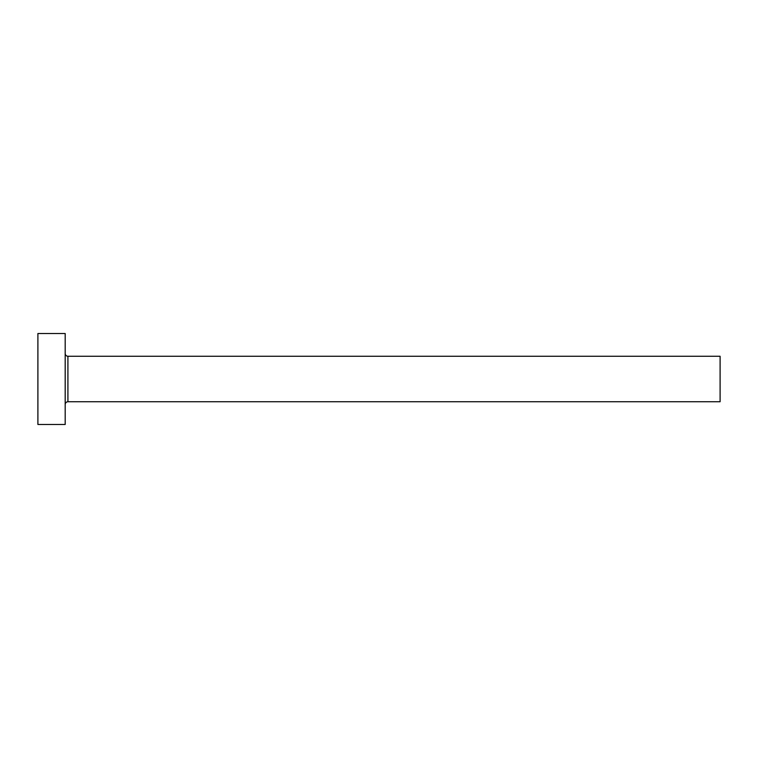 <?xml version="1.0" encoding="UTF-8"?>
<svg xmlns="http://www.w3.org/2000/svg" width="758" height="758" viewBox="0 0 758 758"><rect width="100%" height="100%" fill="white"/><g stroke="black" fill="none" stroke-linecap="round" stroke-linejoin="round"><path stroke-width="1.14" d="M67.917 401.74L67.917 356.26L720.1 356.26L720.1 401.74L67.917 401.74C66.278 401.882 65.368 402.792 65.188 404.469M65.188 379L65.188 424.48L37.9 424.48L37.9 333.52L65.188 333.52L65.188 379M67.917 356.26C66.278 356.118 65.368 355.208 65.188 353.531"/></g></svg>
